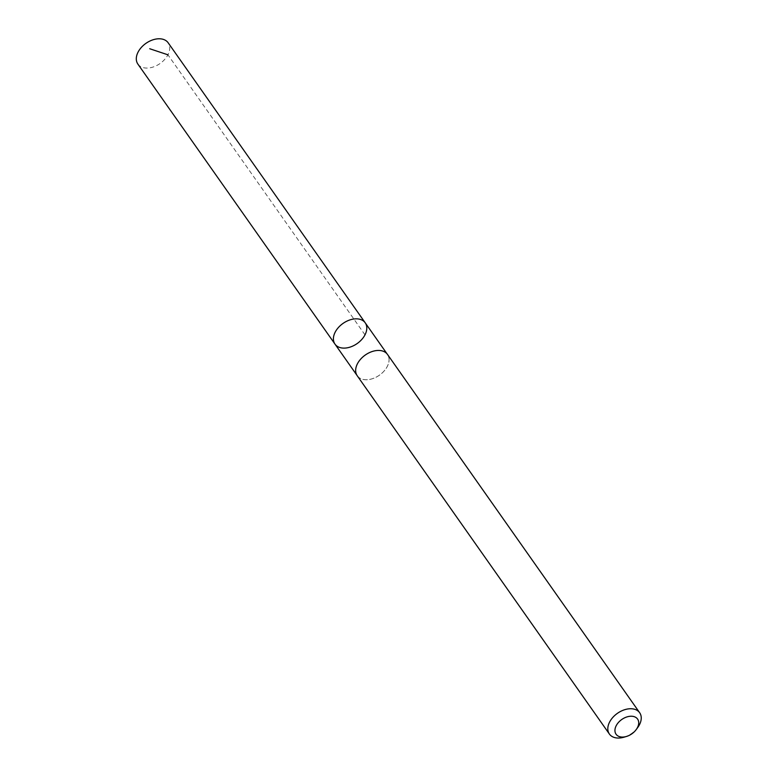 <?xml version="1.0" encoding="UTF-8"?>
<svg xmlns="http://www.w3.org/2000/svg" width="776" height="776" viewBox="0 0 776 776"><rect width="100%" height="100%" fill="white"/><g stroke="black" fill="none" stroke-linecap="round" stroke-linejoin="round"><path stroke-width="0.58" stroke-dasharray="3.88 2.91" d="M137.876 64.078A18.508 12.309 144.9 0 0 157.159 65.3A18.508 12.309 144.9 0 0 169.692 47.2A18.508 12.309 144.9 0 0 168.149 42.777M389.028 358.881A18.488 12.3 144.9 0 0 387.486 354.467A18.488 12.3 144.9 0 0 368.231 353.245A18.488 12.3 144.9 0 0 355.709 371.326A18.488 12.3 144.9 0 0 357.251 375.739A18.488 12.3 144.9 0 0 376.505 376.961A18.488 12.3 144.9 0 0 389.028 358.881M365.234 322.835A18.488 12.3 -35.1 0 1 366.767 327.249A18.488 12.3 -35.1 0 1 354.254 345.339A18.488 12.3 -35.1 0 1 334.99 344.117M357.232 375.759A18.508 12.309 144.9 0 0 379.454 375.177A18.508 12.309 144.9 0 0 387.505 354.448M623.972 737.2A18.508 12.309 144.9 0 0 637.717 727.529M364.992 334.854L167.917 54.805M387.486 354.467L387.127 353.963M357.251 375.739L356.892 375.235"/><path stroke-width="1.16" d="M366.767 327.249A18.488 12.3 -35.1 0 1 354.254 345.339A18.488 12.3 -35.1 0 1 334.99 344.117A18.488 12.3 -35.1 0 1 343.031 323.417A18.488 12.3 -35.1 0 1 365.234 322.835A18.488 12.3 -35.1 0 1 366.767 327.249M168.149 42.777A18.508 12.309 144.9 0 0 148.866 41.555A18.508 12.309 144.9 0 0 136.334 59.655A18.508 12.309 144.9 0 0 137.876 64.078L334.99 344.117A18.488 12.3 -35.1 0 1 343.031 323.417A18.488 12.3 -35.1 0 1 365.234 322.835L168.149 42.777M636.204 729.595L637.717 727.529A18.508 12.309 144.9 0 0 639.667 712.737L387.505 354.448A18.508 12.309 144.9 0 0 368.222 353.225A18.508 12.309 144.9 0 0 355.689 371.335A18.508 12.309 144.9 0 0 357.232 375.759L609.393 734.048A18.508 12.309 144.9 0 0 623.972 737.2L626.426 736.472A13.163 8.759 144.9 0 0 636.204 729.595A13.163 8.759 144.9 0 0 630.325 716.258A13.163 8.759 144.9 0 0 614.961 731.089A13.163 8.759 144.9 0 0 626.426 736.472M639.667 712.737A18.508 12.309 144.9 0 0 620.383 711.514A18.508 12.309 144.9 0 0 607.851 729.624A18.508 12.309 144.9 0 0 609.393 734.048M167.917 54.805L149.719 48.742M387.127 353.963L365.234 322.835M356.892 375.235L334.99 344.117"/></g></svg>
